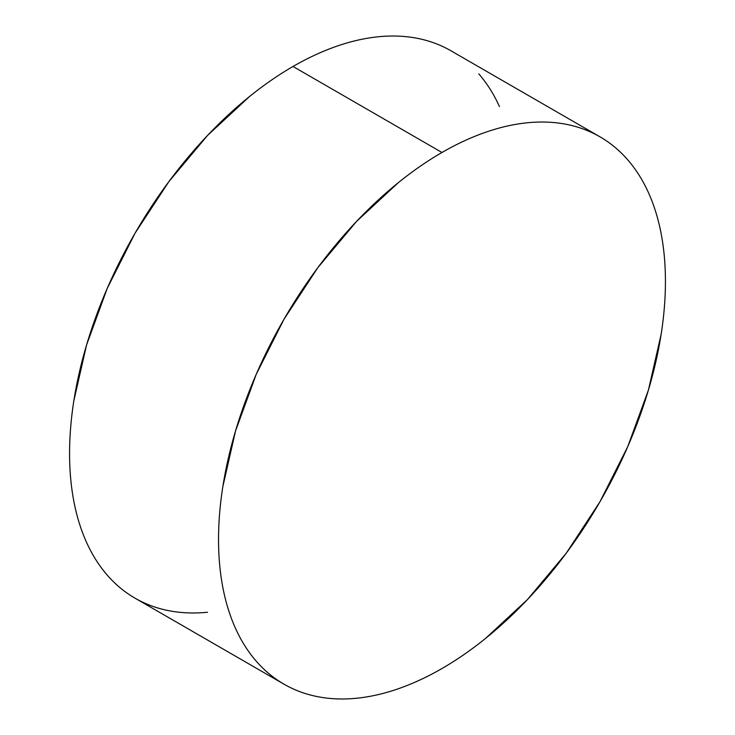 <?xml version="1.0" encoding="UTF-8"?>
<svg xmlns="http://www.w3.org/2000/svg" width="735" height="735" viewBox="0 0 735 735"><rect width="100%" height="100%" fill="white"/><g stroke="black" fill="none" stroke-linecap="round" stroke-linejoin="round"><path stroke-width="1.1" d="M283.976 684.175C294.358 690.165 305.641 694.345 317.842 696.707C330.043 699.077 342.914 699.591 356.475 698.25C370.027 696.909 384.001 693.739 398.388 688.732C412.776 683.725 427.311 676.99 441.983 668.519C456.656 660.048 471.19 650.006 485.578 638.393L527.491 599.512L566.125 553.363L599.99 501.729L627.773 446.586L648.426 390.055L661.142 334.315C663.999 316.041 665.432 298.438 665.432 281.496C665.432 264.554 663.999 248.605 661.142 233.638C658.275 218.672 654.04 204.982 648.426 192.579C642.813 180.167 635.922 169.27 627.773 159.89C619.623 150.51 610.362 142.82 599.99 136.829C589.608 130.839 578.326 126.668 566.125 124.298C553.924 121.927 541.052 121.413 527.491 122.754C513.94 124.096 499.965 127.274 485.578 132.272C471.19 137.28 456.656 144.014 441.983 152.485C427.311 160.956 412.776 170.998 398.388 182.611L356.475 221.492L317.842 267.641L283.976 319.275L256.193 374.418L235.54 430.949L222.824 486.699C219.967 504.963 218.534 522.567 218.534 539.508C218.534 556.45 219.967 572.409 222.824 587.366C225.691 602.332 229.926 616.022 235.54 628.425C241.154 640.837 248.044 651.734 256.193 661.114C264.343 670.495 273.604 678.184 283.976 684.175L135.019 598.171C124.638 592.18 115.377 584.49 107.227 575.11C99.078 565.729 92.187 554.833 86.574 542.421C80.96 530.018 76.725 516.328 73.858 501.362C71.001 486.395 69.568 470.446 69.568 453.504C69.568 436.562 71.001 418.959 73.858 400.685L86.574 344.945L107.227 288.414L135.01 233.271L168.875 181.637L207.509 135.488L249.422 96.607C263.81 84.994 278.344 74.952 293.017 66.481C307.689 58.01 322.224 51.275 336.612 46.268C350.999 41.261 364.973 38.091 378.525 36.75C392.086 35.409 404.957 35.923 417.158 38.293C429.359 40.655 440.642 44.835 451.024 50.825A316.004 182.445 120 0 0 293.017 66.481L441.983 152.485A316.004 182.445 -60 0 1 599.98 136.829A316.004 182.445 -60 0 1 648.426 390.055A316.004 182.445 -60 0 1 441.983 668.519A316.004 182.445 -60 0 1 283.986 684.175A316.004 182.445 -60 0 1 235.54 430.949A316.004 182.445 -60 0 1 441.983 152.485L293.017 66.481A316.004 182.445 120 0 0 86.574 344.945A316.004 182.445 120 0 0 135.019 598.171C145.392 604.161 156.674 608.332 168.875 610.702C181.076 613.073 193.948 613.587 207.509 612.246M499.46 106.575C493.846 94.163 486.956 83.266 478.807 73.886M451.014 50.825L599.98 136.829"/></g></svg>
